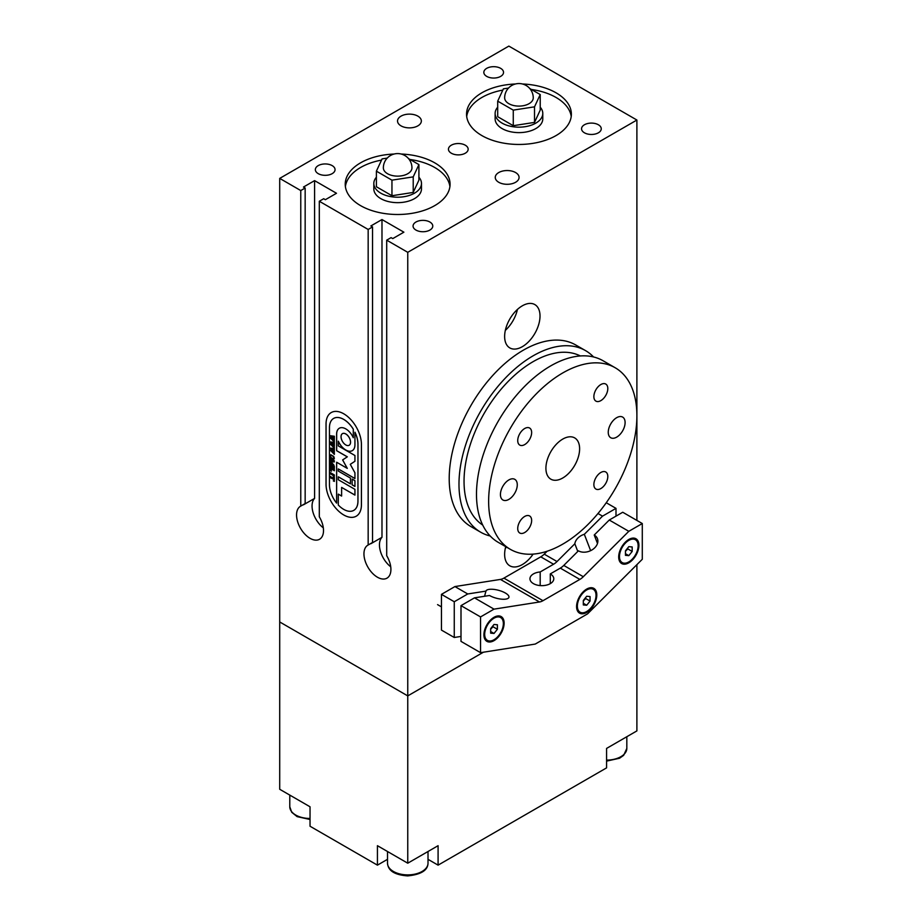 <?xml version="1.0" encoding="UTF-8"?>
<svg xmlns="http://www.w3.org/2000/svg" width="922" height="922" viewBox="0 0 922 922"><rect width="100%" height="100%" fill="white"/><g stroke="black" fill="none" stroke-linecap="round" stroke-linejoin="round"><path stroke-width="1.38" d="M361.424 504.749A25.021 14.441 60 0 1 356.249 516.193A25.021 14.441 60 0 1 336.968 509.497A25.021 14.441 60 0 1 326.042 484.315L326.042 424.005A25.021 14.441 60 0 1 331.228 412.56A25.021 14.441 60 0 1 350.51 419.256A25.021 14.441 60 0 1 361.424 444.439L361.424 504.749A25.021 14.441 60 0 1 356.249 516.193A25.021 14.441 60 0 1 336.968 509.497A25.021 14.441 60 0 1 326.042 484.315L326.042 424.005A25.021 14.441 60 0 1 331.228 412.56A25.021 14.441 60 0 1 350.51 419.256A25.021 14.441 60 0 1 361.424 444.439L361.424 504.749M372.027 542.77A19.062 11.006 -120 0 0 370.863 543.726L381.985 537.307A19.062 11.006 -120 0 0 390.732 566.788M381.985 219.54L403.882 232.183L392.76 238.602L391.078 237.634L386.698 240.158L386.698 555.701A19.062 11.006 60 0 1 386.963 578.163A19.062 11.006 60 0 1 367.901 567.157A19.062 11.006 60 0 1 367.901 545.144A19.062 11.006 60 0 1 368.166 544.994L372.546 542.47L372.546 226.927L370.863 225.959L381.985 219.54L381.985 537.307M304.629 503.861A19.062 11.006 -120 0 0 303.465 504.818L314.586 498.399A19.062 11.006 -120 0 0 323.334 527.88M314.586 180.631L336.495 193.274L325.374 199.694L323.691 198.726L319.3 201.25L319.3 516.793A19.062 11.006 60 0 1 319.565 539.255A19.062 11.006 60 0 1 300.503 528.248A19.062 11.006 60 0 1 300.503 506.236A19.062 11.006 60 0 1 300.768 506.086L305.159 503.562L305.159 188.019L303.465 187.051L314.586 180.631L314.586 498.399M300.768 506.086L300.768 190.554L305.159 188.019M368.166 544.994L368.166 229.463L372.546 226.927M319.3 201.25L368.166 229.463M386.698 240.158L407.755 252.317L407.755 695.891L483.416 652.211L407.755 695.891L279.712 621.958L279.712 178.395L300.768 190.554M522.486 83.994A52.416 30.265 180 0 1 556.024 92.788A52.416 30.265 180 0 1 571.375 114.19A52.416 30.265 180 0 1 539.013 142.149A52.416 30.265 180 0 1 481.895 135.592A52.416 30.265 180 0 1 466.544 114.19A52.416 30.265 180 0 1 515.433 83.994M571.225 116.529A52.416 30.265 0 0 0 556.024 97.455A52.416 30.265 0 0 0 531.383 89.457M502.836 90.068A52.416 30.265 0 0 0 466.693 116.529M401.185 154.032A52.416 30.265 180 0 1 434.711 162.825A52.416 30.265 180 0 1 450.074 184.227A52.416 30.265 180 0 1 417.712 212.187A52.416 30.265 180 0 1 360.583 205.629A52.416 30.265 180 0 1 345.231 184.227A52.416 30.265 180 0 1 394.12 154.032M449.913 186.567A52.416 30.265 0 0 0 434.711 167.493A52.416 30.265 0 0 0 410.071 159.494M381.535 160.094A52.416 30.265 0 0 0 345.393 186.567M515.594 172.552A11.917 6.88 180 0 1 519.074 177.416A11.917 6.88 180 0 1 511.722 183.778A11.917 6.88 180 0 1 498.744 182.279A11.917 6.88 180 0 1 495.252 177.416A11.917 6.88 180 0 1 502.605 171.066A11.917 6.88 180 0 1 515.594 172.552M417.873 116.137A11.917 6.88 180 0 1 421.354 121.001A11.917 6.88 180 0 1 414.001 127.351A11.917 6.88 180 0 1 401.024 125.865A11.917 6.88 180 0 1 397.532 121.001A11.917 6.88 180 0 1 404.885 114.651A11.917 6.88 180 0 1 417.873 116.137M332.174 165.614A9.854 5.682 180 0 1 335.055 169.636A9.854 5.682 180 0 1 328.97 174.892A9.854 5.682 180 0 1 318.24 173.659A9.854 5.682 180 0 1 315.347 169.636A9.854 5.682 180 0 1 321.432 164.381A9.854 5.682 180 0 1 332.174 165.614M598.366 124.758A9.854 5.682 180 0 1 601.259 128.78A9.854 5.682 180 0 1 595.174 134.036A9.854 5.682 180 0 1 584.444 132.803A9.854 5.682 180 0 1 581.552 128.78A9.854 5.682 180 0 1 587.637 123.525A9.854 5.682 180 0 1 598.366 124.758M465.264 145.192A9.854 5.682 180 0 1 468.157 149.214A9.854 5.682 180 0 1 462.072 154.458A9.854 5.682 180 0 1 451.342 153.225A9.854 5.682 180 0 1 448.449 149.214A9.854 5.682 180 0 1 454.534 143.959A9.854 5.682 180 0 1 465.264 145.192M429.883 222.029A9.854 5.682 180 0 1 432.775 226.051A9.854 5.682 180 0 1 426.69 231.307A9.854 5.682 180 0 1 415.96 230.074A9.854 5.682 180 0 1 413.068 226.051A9.854 5.682 180 0 1 419.153 220.796A9.854 5.682 180 0 1 429.883 222.029M500.646 68.343A9.854 5.682 180 0 1 503.539 72.365A9.854 5.682 180 0 1 497.454 77.621A9.854 5.682 180 0 1 486.724 76.388A9.854 5.682 180 0 1 483.831 72.365A9.854 5.682 180 0 1 489.916 67.11A9.854 5.682 180 0 1 500.646 68.343M505.325 330.399A25.021 14.441 120 0 0 517.426 309.458M540.015 316.039A25.021 14.441 -60 0 1 529.101 341.209A25.021 14.441 -60 0 1 509.82 347.917A25.021 14.441 -60 0 1 504.634 336.461A25.021 14.441 -60 0 1 515.559 311.279A25.021 14.441 -60 0 1 534.841 304.583A25.021 14.441 -60 0 1 540.015 316.039M505.325 548.29A25.021 14.441 120 0 0 506.535 547.138M533.112 554.11A25.021 14.441 -60 0 1 509.82 565.808A25.021 14.441 -60 0 1 504.634 554.353A25.021 14.441 -60 0 1 505.729 546.665M636.895 520.423L636.895 120.033L508.852 46.1L279.712 178.395M407.755 252.317L636.895 120.033M407.755 863.199L407.755 695.891L279.712 621.958L279.712 789.278L310.034 806.785L310.034 826.239L377.432 865.147L377.432 845.693L407.755 863.199L438.088 845.693L438.088 865.147L428.015 859.327M387.505 859.327L377.432 865.147M438.088 865.147L606.572 767.876L606.572 748.422L636.895 730.904L636.895 564.656M625.104 422.553A11.917 6.88 -60 0 1 619.907 434.539A11.917 6.88 -60 0 1 610.721 437.731A11.917 6.88 -60 0 1 608.255 432.28A11.917 6.88 -60 0 1 613.453 420.282A11.917 6.88 -60 0 1 622.638 417.09A11.917 6.88 -60 0 1 625.104 422.553M517.277 484.799A11.917 6.88 -60 0 1 512.067 496.797A11.917 6.88 -60 0 1 502.893 499.989A11.917 6.88 -60 0 1 500.427 494.526A11.917 6.88 -60 0 1 505.625 482.54A11.917 6.88 -60 0 1 514.81 479.348A11.917 6.88 -60 0 1 517.277 484.799M531.648 432.533A9.854 5.682 -60 0 1 527.349 442.445A9.854 5.682 -60 0 1 519.766 445.084A9.854 5.682 -60 0 1 517.726 440.578A9.854 5.682 -60 0 1 522.025 430.666A9.854 5.682 -60 0 1 529.608 428.027A9.854 5.682 -60 0 1 531.648 432.533M607.805 476.501A9.854 5.682 -60 0 1 603.507 486.413A9.854 5.682 -60 0 1 595.912 489.052A9.854 5.682 -60 0 1 593.872 484.546A9.854 5.682 -60 0 1 598.171 474.634A9.854 5.682 -60 0 1 605.766 471.995A9.854 5.682 -60 0 1 607.805 476.501M531.648 520.469A9.854 5.682 -60 0 1 527.349 530.38A9.854 5.682 -60 0 1 519.766 533.02A9.854 5.682 -60 0 1 517.726 528.513A9.854 5.682 -60 0 1 522.025 518.602A9.854 5.682 -60 0 1 529.608 515.963A9.854 5.682 -60 0 1 531.648 520.469M607.805 388.565A9.854 5.682 -60 0 1 603.507 398.477A9.854 5.682 -60 0 1 595.912 401.116A9.854 5.682 -60 0 1 593.872 396.61A9.854 5.682 -60 0 1 598.171 386.698A9.854 5.682 -60 0 1 605.766 384.059A9.854 5.682 -60 0 1 607.805 388.565M593.561 356.964A104.843 60.529 120 0 0 585.539 350.625A104.843 60.529 120 0 0 504.749 378.723A104.843 60.529 120 0 0 458.983 484.223A104.843 60.529 120 0 0 480.696 532.213A104.843 60.529 120 0 0 490.193 535.993M585.539 350.625L575.754 344.989A104.843 60.529 120 0 0 494.964 373.076A104.843 60.529 120 0 0 449.21 478.576A104.843 60.529 120 0 0 470.923 526.577L480.696 532.213M580.353 355.95A97.686 56.403 120 0 0 505.648 384.094A97.686 56.403 120 0 0 464.043 481.307A97.686 56.403 120 0 0 482.713 525.067M615.181 367.751L603.046 360.744A104.843 60.529 120 0 0 522.255 388.83A104.843 60.529 120 0 0 476.49 494.33A104.843 60.529 120 0 0 498.203 542.32L510.35 549.339A104.843 60.529 120 0 0 591.129 521.241A104.843 60.529 120 0 0 636.895 415.741A104.843 60.529 120 0 0 615.181 367.751A104.843 60.529 120 0 0 534.391 395.838A104.843 60.529 120 0 0 488.637 501.338A104.843 60.529 120 0 0 510.35 549.339M579.615 448.818A23.822 13.761 120 0 0 574.683 437.904A23.822 13.761 120 0 0 556.312 444.289A23.822 13.761 120 0 0 545.916 468.272A23.822 13.761 120 0 0 550.849 479.175A23.822 13.761 120 0 0 569.208 472.79A23.822 13.761 120 0 0 579.615 448.818M330.341 474.012L330.283 472.583L334.352 474.934L334.352 476.328L330.433 473.735M334.294 476.294L330.456 473.724M330.318 473.954L330.318 472.606M331.471 471.177L330.283 470.485L330.318 467.051L334.352 469.379L334.352 470.773L330.549 468.33L331.471 471.177M331.298 471.038L330.318 470.474M334.294 470.739L330.514 468.341M330.283 470.485L330.283 467.028M330.341 463.985L330.283 462.567L333.925 465.091L330.283 461.184L333.845 461.277L330.283 459.801L330.283 458.418L334.294 460.735L334.352 461.91L331.125 461.853L334.352 466.302L330.433 463.72M334.294 466.267L330.456 463.708M331.125 461.853L334.352 461.887M330.33 459.801L330.318 458.441M333.845 461.277L330.341 459.836M333.925 465.091L330.33 461.184M330.318 463.939L330.318 462.59M333.568 458.972L334.156 458.176L333.568 456.69L330.986 455.18L330.353 455.975L330.986 457.496L333.568 458.972L333.603 456.667L331.021 455.168L330.353 455.975M333.603 458.949L334.19 458.153L333.603 458.949M331.021 455.168L330.387 455.952L331.021 455.168M333.764 459.398L330.825 457.761L330.157 455.86L330.825 454.742L333.729 456.425L334.352 458.28L333.729 459.421L330.86 457.738L330.191 455.837L330.86 454.719M330.191 455.837L330.825 454.742M334.294 454.35L330.157 450.051L333.153 450.789L330.157 448.092L334.352 448.611L334.352 450.109L331.24 448.853L334.352 450.72L334.352 452.149L331.228 450.812L334.352 453.002L334.352 454.385L330.237 450.074M331.228 450.812L333.995 451.515M331.24 448.853L333.995 449.556M333.153 450.789L330.237 448.104M334.294 441.984L330.157 437.696L333.153 438.423L330.157 435.726L334.352 436.256L334.352 437.743L331.24 436.486L334.352 438.353L334.352 439.782L331.228 438.446L334.352 440.635L334.352 442.018L330.237 437.708M331.228 438.446L333.995 439.149M331.24 436.486L333.995 437.189M333.153 438.423L330.237 435.749M334.294 448.173L330.157 443.874L333.153 444.611L330.157 441.903L334.352 442.433L334.352 443.92L331.24 442.664L334.352 444.531L334.352 445.971L331.228 444.635L334.352 446.824L334.352 448.207L330.237 443.897M331.228 444.635L333.96 445.349M331.24 442.664L333.995 443.378M333.153 444.611L330.237 441.926M330.341 466.059L330.283 464.642L334.352 466.993L334.352 468.376L330.433 465.794M334.294 468.353L330.456 465.783M330.318 466.013L330.318 464.665M334.075 477.584L333.268 476.697L334.352 477.389L334.352 481.411L333.268 480.858L334.075 480.904L334.052 479.509L330.283 477.746L330.283 476.351L334.052 478.956L333.303 476.686M334.352 481.365L333.522 480.938M334.052 478.956L334.11 477.561M330.283 477.746L330.318 476.374M333.268 480.858L334.11 480.881L333.303 480.835L334.11 480.881L334.087 479.486L330.341 477.78M329.465 484.718A20.123 11.617 -120 0 0 336.622 503.112L336.622 462.233L347.283 468.388L342.615 459.928L347.283 456.851L336.622 450.697L336.622 434.17A12.943 7.48 60 0 1 339.308 428.246A12.943 7.48 60 0 1 353.276 437.708L353.276 429.214A20.123 11.617 -120 0 0 333.637 418.427A20.123 11.617 -120 0 0 329.465 427.635L329.465 484.718M352.112 484.822L352.112 479.048L354.935 480.685L354.935 486.447L352.112 484.822L352.146 479.071M354.935 486.413L352.146 484.799M349.138 445.268L349.173 445.245A6.708 3.872 -120 0 0 349.173 445.245A6.708 3.872 -120 0 0 349.173 437.501A6.708 3.872 -120 0 0 342.465 433.628A6.708 3.872 -120 0 0 342.442 433.64L342.431 433.651A6.708 3.872 -120 0 0 341.405 439.022A6.708 3.872 -120 0 0 345.785 444.934A6.708 3.872 -120 0 0 349.138 445.268A6.708 3.872 -120 0 0 349.138 437.524A6.708 3.872 -120 0 0 342.431 433.651M336.622 503.112L336.657 462.256M347.283 468.388L342.65 459.905L347.317 456.828L336.657 450.685L336.657 434.147A12.943 7.48 60 0 1 339.331 428.234M353.276 437.708L353.31 429.191A20.123 11.617 -120 0 0 333.672 418.404A20.123 11.617 -120 0 0 333.66 418.415L333.672 418.404M357.932 444.07A20.123 11.617 -120 0 0 354.935 432.257L354.97 432.234A20.123 11.617 -120 0 1 357.967 444.047L357.967 501.142A20.123 11.617 -120 0 1 353.794 510.35A20.123 11.617 -120 0 1 353.783 510.362A20.123 11.617 -120 0 0 357.932 501.153L357.967 444.047M354.935 432.257L354.935 444.738A12.943 7.48 60 0 1 352.262 450.674A12.943 7.48 60 0 1 338.328 441.189L338.293 445.891L354.935 455.503L354.935 461.277L350.279 464.342L354.935 472.802L354.935 478.576L338.293 468.964L338.293 471.073L350.441 478.092L350.441 483.854L338.328 476.824L338.293 479.728L354.935 489.34L354.935 495.102L341.624 487.415L354.935 495.068M352.262 450.674A12.943 7.48 60 0 1 338.293 441.212M354.935 478.53L338.328 468.941M350.441 483.82L338.328 476.824M341.624 487.415L341.624 496.059L338.293 494.146L338.293 505.014A20.123 11.617 -120 0 0 353.771 510.373L353.794 510.35M341.624 496.024L338.328 494.123M540.188 585.585L540.188 571.963L553.569 564.241A14.291 8.252 120 0 0 557.026 561.533L574.832 543.773L577.783 551.437M461 636.434L454.258 637.482L454.258 601.743L467.742 593.964L485.94 591.106A11.917 4.114 -165.1 0 1 498.595 590.311A11.917 4.114 -165.1 0 1 508.932 597.318A11.917 4.114 -165.1 0 1 501.522 599.162A11.917 4.114 -165.1 0 1 489.513 595.497L474.484 597.848L461 605.639L461 641.378L480.546 652.661L535.256 644.063L587.579 613.856L642.288 559.274L642.288 523.535L622.742 512.252L609.269 520.031L594.229 535.025L597.491 543.473M590.633 550.665L584.329 534.299L602.527 516.147L616 508.368L616 516.147M594.229 535.025A11.917 8.817 158.9 0 1 597.433 538.644A11.917 8.817 158.9 0 1 592.327 549.719A11.917 8.817 158.9 0 1 578.405 550.826L563.768 565.428A14.291 8.252 -60 0 1 560.311 568.125L550.296 573.91L550.296 583.638M606.261 502.744L616 508.368M609.269 520.031L628.804 531.314L583.303 576.711A14.291 8.252 -60 0 1 579.846 579.408L542.977 600.695A14.291 8.252 -60 0 1 539.52 601.985L494.019 609.142L480.546 616.922L480.546 652.661M642.288 523.535L628.804 531.314M485.94 591.106L484.557 596.269M474.484 597.848L494.019 609.142M454.258 601.743L441.454 594.356L454.938 586.565L500.439 579.419A14.291 8.252 120 0 0 503.896 578.129L540.765 556.842A14.291 8.252 120 0 0 544.222 554.145L547.126 551.241M454.938 586.565L467.742 593.964M454.258 637.482L441.454 630.095L441.454 594.356M480.546 616.922L461 605.639M550.296 573.91A11.917 6.88 180 0 1 553.788 578.774A11.917 6.88 180 0 1 541.871 585.654A11.917 6.88 180 0 1 529.954 578.774A11.917 6.88 180 0 1 540.188 571.963M574.832 543.773A11.917 8.817 158.9 0 1 584.329 534.299M586.692 612.427A14.291 8.252 -60 0 1 576.584 606.595A14.291 8.252 -60 0 1 586.692 589.077L586.692 589.077A14.291 8.252 -60 0 1 596.799 594.921A14.291 8.252 -60 0 1 586.692 612.427M494.019 640.64A14.291 8.252 -60 0 1 483.912 634.797A14.291 8.252 -60 0 1 494.019 617.291L494.019 617.291A14.291 8.252 -60 0 1 504.127 623.122A14.291 8.252 -60 0 1 494.019 640.64M628.804 562.823A14.291 8.252 -60 0 1 618.697 556.98A14.291 8.252 -60 0 1 628.804 539.474L628.804 539.474A14.291 8.252 -60 0 1 638.923 545.305A14.291 8.252 -60 0 1 628.804 562.823M597.986 513.519L602.527 516.147M625.439 551.333L627.801 548.913L627.64 548.106M627.801 548.913L632.181 551.448L628.804 555.643L625.439 555.332L625.439 550.849L628.804 546.654L632.181 546.953L632.181 551.448M625.439 553.696L628.804 555.643M619.48 556.531A13.196 7.618 -60 0 1 625.243 543.254A13.196 7.618 -60 0 1 635.408 539.716A13.196 7.618 -60 0 1 638.139 545.755A13.196 7.618 -60 0 1 632.377 559.043A13.196 7.618 -60 0 1 622.212 562.581A13.196 7.618 -60 0 1 619.48 556.531M490.654 629.15L493.016 626.741L492.855 625.923M493.016 626.741L497.396 629.265L494.019 633.46L490.654 633.16L490.654 628.666L494.019 624.471L497.396 624.77L497.396 629.265M490.654 631.512L494.019 633.46M484.684 634.348A13.196 7.618 -60 0 1 490.446 621.071A13.196 7.618 -60 0 1 500.623 617.533A13.196 7.618 -60 0 1 503.354 623.572A13.196 7.618 -60 0 1 497.592 636.86A13.196 7.618 -60 0 1 487.427 640.398A13.196 7.618 -60 0 1 484.684 634.348M583.315 600.948L585.677 598.528L585.516 597.71M585.677 598.528L590.057 601.052L586.692 605.247L583.315 604.947L583.315 600.452L586.692 596.257L590.057 596.569L590.057 601.052M583.315 603.299L586.692 605.247M577.356 606.146A13.196 7.618 -60 0 1 583.119 592.858A13.196 7.618 -60 0 1 593.284 589.319A13.196 7.618 -60 0 1 596.027 595.37A13.196 7.618 -60 0 1 590.264 608.647A13.196 7.618 -60 0 1 580.088 612.185A13.196 7.618 -60 0 1 577.356 606.146M411.95 167.885A14.291 8.252 180 0 1 397.647 176.137A14.291 8.252 180 0 1 383.356 167.885A14.291 14.291 0 0 1 404.804 155.507A14.291 14.291 0 0 1 411.95 167.885M376.395 177.243A23.822 13.761 0 0 0 373.825 183.443A23.822 13.761 0 0 0 397.647 197.204A23.822 13.761 0 0 0 421.481 183.443A23.822 13.761 0 0 0 418.911 177.243M418.911 164.6L418.911 180.159L413.217 192.433L391.954 195.729L376.395 186.74L376.395 171.169L391.954 180.159L413.217 176.874L418.911 164.6L408.515 158.596M421.481 183.443L421.481 188.895A23.822 13.761 180 0 1 397.647 202.656A23.822 13.761 180 0 1 373.825 188.895L373.825 183.443M391.954 195.729L391.954 180.159M387.228 158.1L382.088 158.895L376.395 171.169M413.217 192.433L413.217 176.874M533.25 97.847A14.291 8.252 180 0 1 518.959 106.099A14.291 8.252 180 0 1 504.657 97.847A14.291 14.291 0 0 1 526.105 85.469A14.291 14.291 0 0 1 533.25 97.847M497.696 107.206A23.822 13.761 0 0 0 495.126 113.418A23.822 13.761 0 0 0 518.959 127.167A23.822 13.761 0 0 0 542.781 113.418A23.822 13.761 0 0 0 540.223 107.206M540.223 94.563L540.223 110.121L534.518 122.396L513.266 125.692L497.696 116.702L497.696 101.143L513.266 110.121L534.518 106.837L540.223 94.563L529.827 88.558M542.781 113.418L542.781 118.857A23.822 13.761 180 0 1 518.959 132.618A23.822 13.761 180 0 1 495.126 118.857L495.126 113.418M513.266 125.692L513.266 110.121M508.529 88.074L503.389 88.858L497.696 101.143M534.518 122.396L534.518 106.837M563.768 565.428L583.303 576.711M560.311 568.125L579.846 579.408M500.439 579.419L539.52 601.985M503.896 578.129L542.977 600.695M540.765 556.842L553.569 564.241M544.222 554.145L557.026 561.533M422.08 871.463A20.249 11.698 180 0 1 400.01 873.998A20.249 11.698 180 0 1 387.505 863.199C388.001 868.697 391.435 874.69 407.651 875.9C421.054 874.552 427.843 870.31 428.015 863.199A20.249 11.698 180 0 1 422.08 871.463M310.034 818.471A20.249 11.698 180 0 1 289.785 806.785L291.721 812.282L297.115 816.627L310.034 819.485M606.572 761.123L619.572 758.23L623.652 755.349L626.822 748.422A20.249 11.698 180 0 1 620.886 756.685A20.249 11.698 180 0 1 606.572 760.108M441.454 606.872L437.57 604.625M428.015 863.199L428.015 851.502M387.505 863.199L387.505 851.502M289.785 806.785L289.785 795.087M626.822 748.422L626.822 736.724"/></g></svg>
